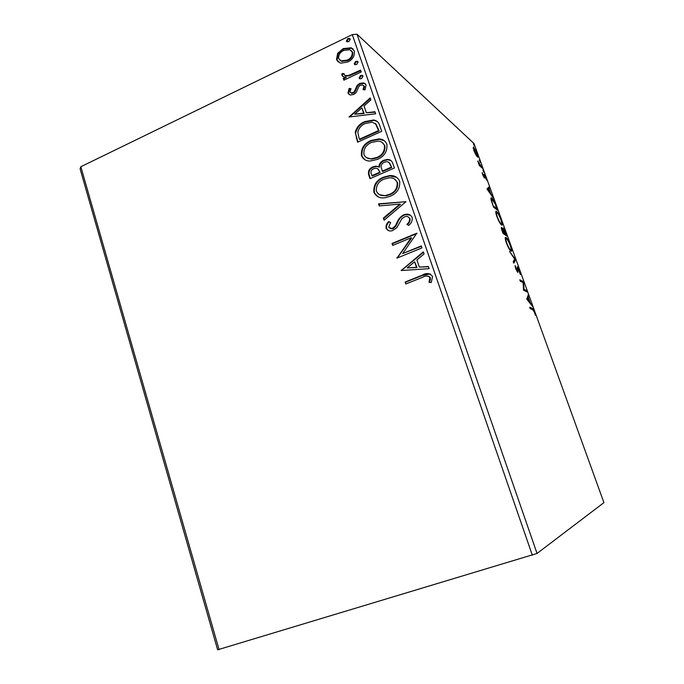 <?xml version="1.0" encoding="UTF-8"?>
<svg xmlns="http://www.w3.org/2000/svg" width="684" height="684" viewBox="0 0 684 684"><rect width="100%" height="100%" fill="white"/><g stroke="black" fill="none" stroke-linecap="round" stroke-linejoin="round"><path stroke-width="1.03" d="M475.731 154.601L473.901 150.557L473.55 147.086L477.295 153.635C478.167 156.268 478.287 157.44 477.663 157.132L475.731 154.601M482.588 168.384L479.364 165.579L477.748 160.996L482.588 168.384M482.63 174.719L482.169 172.548L483.956 176.66L484.101 174.198L486.563 180.097L484.588 175.531L484.529 178.054L482.63 174.719M496.327 206.354L497.772 210.373L493.566 207.201L491.257 200.489C490.77 198.369 490.856 197.514 491.514 197.915L491.873 198.138C493.027 198.916 494.515 201.652 496.327 206.354L496.054 206.465M507.118 236.194L503.048 233.449L502.141 230.944C501.261 228.473 501.073 227.327 501.586 227.516L503.167 229.841L503.219 227.798L507.118 236.194M515.642 259.783L513.778 263.186L513.239 261.681L514.667 259.116L509.554 251.481L515.565 259.561L513.462 262.297M526.808 290.649L527.304 292.025L523.542 290.221L523.132 282.637L520.276 281.175L519.78 279.79L523.593 281.765L524.021 289.298L526.808 290.649L525.893 291.35M532.639 309.63L530.194 308.629L529.681 307.227L532.306 308.313C532.768 308.159 533.537 309.407 534.631 312.058L535.444 315.29L534.264 311.93L532.639 309.63M532.34 555.228L352.286 34.619L356.98 34.2L474.046 143.58L603.921 502.629L537.051 553.45L217.632 649.8L80.079 168.794L80.84 166.725L219.077 649.689M356.98 34.2L537.051 553.45M526.74 299.062L528.296 294.761L528.835 296.257L528.322 297.557L530.143 302.602L532.52 306.449L526.74 299.062M519.789 271.026L520.396 274.549L517.891 268.068L517.754 272.377L515.676 268.667L515.095 265.572L517.241 270.992L517.403 266.709L519.515 271.138M510.999 251.139C509.896 250.524 508.374 247.822 506.425 243.042C505.066 238.81 504.877 236.938 505.878 237.433L506.074 237.545C507.203 238.237 508.708 240.939 510.615 245.65C511.957 249.822 512.136 251.678 511.153 251.216L510.999 251.139M501.534 224.942C500.389 224.207 498.85 221.454 496.909 216.683C495.592 212.621 495.421 210.834 496.379 211.313L496.652 211.476C497.824 212.297 499.346 215.05 501.244 219.744C502.535 223.745 502.714 225.523 501.765 225.07L501.534 224.942M486.999 189.023L489.24 186.766L489.761 188.203L489.026 188.852L490.779 193.7L493.301 197.992L486.999 189.023M483.785 172.265L482.93 170.034L483.785 172.265M480.151 162.228L479.296 159.996L480.151 162.228M474.26 145.931L473.405 143.717L474.26 145.931M341.034 63.142L340.016 62.902L336.511 59.585L337.657 53.318L343.163 48.607L351.234 47.794L354.346 51.001C354.868 56.02 352.67 59.679 347.754 61.987L341.034 63.142M361.229 71.965L343.881 80.173L343.257 78.335L345.796 77.13L343.872 76.924L341.863 75.291L341.983 73.615L344.112 73.615L344.086 74.582L345.411 75.625L348.695 75.42L360.588 70.119L361.229 71.965M347.934 93.067L349.182 88.356L351.037 88.732L350.02 91.955L351.157 92.887L352.97 92.648L354.389 91.468L357.193 85.295L359.673 83.422L363.777 82.892L366.068 84.953L365.017 89.878L363.024 89.578L363.991 86.167L362.614 84.97L360.4 85.226L358.886 86.449L356.159 92.614L353.688 94.452L350.234 95.016L347.934 93.067L348.472 93.477L349.721 88.775L349.182 88.356M379.748 125.625L381.706 131.311L357.595 142.195L355.244 132.328C356.595 127.173 359.767 123.607 364.777 121.632L373.609 119.982C376.764 120.512 378.808 122.385 379.748 125.625M394.377 168.016L370.001 178.686L368.813 175.198C367.736 171.368 369.086 168.597 372.874 166.879L375.875 166.152L378.825 166.913C379.167 163.758 380.8 161.544 383.707 160.27L387.324 159.44C389.923 159.432 391.701 160.637 392.659 163.057L394.377 168.016M405.997 201.686L384.109 220.197L383.391 218.093L399.96 204.071L379.261 205.927L378.551 203.832L405.997 201.686M421.267 245.932L421.942 247.907L396.994 258.107L411.178 237.758L392.676 245.411L392.017 243.461L416.855 233.176L402.671 253.55L421.267 245.932M422.473 277.345L405.792 284.005L405.125 282.03L422.045 275.259C426.346 272.642 429.843 273.036 432.536 276.447L431.296 282.501L428.996 282.261L429.937 277.499C427.842 275.567 425.354 275.515 422.473 277.345M352.286 34.619L80.84 166.725M401.217 270.531L423.302 251.849L424.046 253.995L416.898 259.903L419.369 267.111L428.364 266.503L429.107 268.667L401.217 270.531M412.161 217.427C412.58 220.624 411.417 223.283 408.673 225.404L406.869 224.343C408.818 222.83 409.75 220.923 409.648 218.641C408.699 216.777 407.16 216.093 405.056 216.597L402.012 218.538L396.797 227.746L392.359 230.67C389.538 231.491 387.452 230.67 386.109 228.208C385.767 225.677 386.605 223.48 388.615 221.607L390.641 222.48L388.64 227.182L391.975 228.636L395.403 225.908L397.045 222.48C398.319 219.068 400.499 216.554 403.594 214.921L405.142 214.417C408.322 213.69 410.665 214.699 412.161 217.427M390.119 196.299L385.468 197.659C380.21 198.625 376.371 196.872 373.951 192.418C373.225 185.219 376.388 180.14 383.442 177.19L389.393 175.651C394.138 175.19 397.549 177.019 399.627 181.132C400.302 188.322 397.13 193.375 390.119 196.299M377.474 159.381L370.343 161.005C366.197 161.142 363.247 159.389 361.494 155.738C360.784 148.616 363.914 143.546 370.882 140.536L378.902 138.92C382.689 139.057 385.349 140.827 386.887 144.238C387.554 151.344 384.417 156.397 377.474 159.381M349.037 116.998L370.181 97.897L370.873 99.924L364.033 105.977L366.376 112.783L374.952 111.731L375.653 113.775L349.037 116.998M361.562 78.6L359.929 78.805L359.04 78.002L360.502 75.522L362.152 75.334L363.016 76.121L361.562 78.6M356.689 64.476L354.996 64.664L354.184 63.894L355.637 61.423L357.347 61.244L358.142 62.005L356.689 64.476M348.814 41.621L347.027 41.784L346.326 41.057L347.763 38.586L349.567 38.432L350.259 39.15L348.814 41.621M406.168 283.86L405.125 282.03M405.595 282.193L422.498 275.43L430.322 273.951M429.484 282.312L430.467 279.123L430.022 278.952M430.467 279.123L429.937 277.499M430.381 277.67L428.731 276.216M401.628 270.505L401.106 270.206M401.585 270.385L423.456 252.293M428.432 266.717L419.369 267.111M407.16 267.948L416.966 267.487L414.615 261.792L407.16 267.948L416.505 267.307L414.615 261.792M416.966 267.487L416.505 267.307M397.361 257.953L396.848 257.688M397.336 257.885L411.648 237.981L411.178 237.758M393.043 245.257L392.017 243.461M392.505 243.675L416.983 233.535M421.387 246.283L402.671 253.55M408.699 225.378L406.869 224.343M407.339 224.591C409.288 223.069 410.212 221.171 410.118 218.897L409.648 218.641M410.118 218.897L408.331 216.999M388.478 230.611L386.109 228.208M386.614 228.447C386.272 225.917 387.101 223.719 389.111 221.847L388.615 221.607M389.111 221.847L390.624 222.505M390.042 228.593L392.462 228.866L393.112 228.644L392.616 228.413M393.112 228.644L395.891 226.148L395.403 225.908M395.891 226.148L397.524 222.719L397.045 222.48M397.524 222.719C398.798 219.316 400.978 216.802 404.064 215.178L403.594 214.921M404.064 215.178L405.621 214.673L410.314 215.118M384.434 219.923L383.391 218.093M383.895 218.341L400.439 204.336L399.96 204.071M379.663 205.884L378.551 203.832M379.056 204.097L405.988 201.669M377.842 196.736L373.951 192.418M374.464 192.7C373.738 185.509 376.893 180.439 383.938 177.498L383.442 177.19M383.938 177.498L389.889 175.959L396.788 177.37M379.62 194.743L385.973 195.804L389.94 194.666C395.54 192.349 398.097 188.322 397.601 182.585L394.719 179.182M384.083 179.105C378.5 181.448 375.935 185.501 376.414 191.255C378.329 194.769 381.347 196.188 385.477 195.53L389.452 194.384C395.053 192.067 397.618 188.032 397.122 182.295C395.463 178.96 392.744 177.481 388.939 177.849L384.083 179.105M397.601 182.585L397.122 182.295M389.94 194.666L389.452 194.384M370.36 178.533L369.334 175.497C368.248 171.675 369.599 168.905 373.387 167.195L372.874 166.879M373.387 167.195L376.388 166.468L378.825 166.913M379.329 167.229C379.671 164.075 381.296 161.86 384.211 160.595L383.707 160.27M384.211 160.595L387.819 159.765L390.915 160.518M390.94 165.348L390.444 165.032C389.923 162.886 388.623 161.775 386.554 161.68L384.365 162.168C382.253 163.134 381.142 164.767 381.031 167.076L382.613 171.504L391.693 167.529L388.948 162.407M379.791 171.633L379.287 171.316C378.791 169.316 377.577 168.29 375.644 168.255L373.567 168.751C371.301 169.76 370.506 171.419 371.164 173.727L372.353 176.002L380.116 172.599L377.867 168.88M380.116 172.599L379.287 171.316M371.839 175.702L379.62 172.291M391.693 167.529L390.444 165.032M382.117 171.197L391.197 167.212M364.794 159.68L361.494 155.738M362.016 156.072C361.306 148.958 364.435 143.897 371.395 140.887L370.882 140.536M371.395 140.887L379.398 139.271L384.485 140.827M366.641 157.73L371.592 159.141L377.32 157.824C382.86 155.456 385.391 151.438 384.904 145.76L382.442 142.657M371.523 142.426C366 144.82 363.461 148.864 363.931 154.558C365.367 157.474 367.744 158.893 371.07 158.816L376.816 157.491C382.365 155.123 384.895 151.096 384.408 145.418C383.194 142.7 381.091 141.255 378.098 141.101L371.523 142.426M384.904 145.76L384.408 145.418M377.32 157.824L376.816 157.491M357.954 142.033L355.244 132.328M355.774 132.687C357.116 127.54 360.297 123.984 365.29 122.008L364.777 121.632M365.29 122.008L374.114 120.358L377.209 121.453M376.029 124.155L372.079 122.171L365.41 123.505C361.297 125.112 358.775 128.036 357.835 132.286L358.997 137.98L359.946 139.562L379.073 130.918L376.029 124.155L375.131 123.419M359.416 139.211L378.568 130.55L375.525 123.778M379.073 130.918L378.568 130.55M349.635 116.93L370.403 98.556M375.106 112.167L366.376 112.783M354.722 114.211L364.162 113.501L361.853 107.901L354.722 114.211L363.64 113.117L361.853 107.901M364.162 113.501L363.64 113.117M349.721 88.775L350.858 89.005M350.764 92.759L351.687 93.298L353.5 93.058L352.97 92.648M353.5 93.058L354.919 91.878L354.389 91.468M354.919 91.878L357.715 85.714L357.193 85.295M357.715 85.714L360.203 83.85L359.673 83.422M360.203 83.85L364.29 83.32L365.376 83.79M363.751 89.69L364.512 86.594L363.991 86.167M364.512 86.594L363.674 85.594M349.148 94.606L348.472 93.477M359.716 78.728L359.04 78.002M359.562 78.429L361.024 75.958L360.502 75.522M361.024 75.958L362.888 75.847M344.223 80.011L343.257 78.335M343.804 78.763L346.335 77.566L345.796 77.13M342.889 76.522L341.863 75.291M342.41 75.727L342.53 74.052L341.983 73.615M342.53 74.052L344.043 74.052M344.839 75.402L345.95 76.061L349.233 75.856L348.695 75.42M349.233 75.856L360.793 70.717M354.842 64.612L354.184 63.894M354.714 64.347L356.167 61.876L355.637 61.423M356.167 61.876L358.031 61.757M338.349 62.107L336.511 59.585M337.058 60.038L338.204 53.788L337.657 53.318M338.204 53.788L343.701 49.077L343.163 48.607M343.701 49.077L351.764 48.265L353.175 49.026M339.957 60.337L341.632 61.329L347.677 60.611C351.354 58.935 353.047 56.233 352.756 52.497L351.448 50.727M343.796 50.419C340.136 52.112 338.409 54.831 338.614 58.576L341.085 60.876L347.139 60.149C350.815 58.482 352.517 55.772 352.226 52.027L349.857 49.71L343.796 50.419M352.756 52.497L352.226 52.027M347.677 60.611L347.139 60.149M346.968 41.758L346.326 41.057M346.865 41.536L348.301 39.074L347.763 38.586M348.301 39.074L350.165 38.945M530.032 308.193L532.152 309.424M527.68 296.283L528.835 296.257M527.809 296.651L527.287 297.942L528.322 297.557M529.655 302.781L530.143 302.602M531.494 305.132L531.981 304.953M529.057 302.029L529.553 301.841L528.151 297.967L526.8 299.147M528.151 297.967L527.603 299.353L529.553 301.841M527.107 299.541L527.603 299.353M520.191 280.936L522.576 282.159L523.593 281.765M522.747 282.441L523.705 282.073M523.422 289.529L524.021 289.298M523.44 289.913L525.782 291.042M517.147 268.504L517.668 268.299M517.54 272.206L518.087 271.993M515.189 266.999L515.727 266.786M516.805 271.163L517.241 270.992M514.351 259.689L515.565 259.561M505.279 237.861L506.074 237.545M505.262 238.1L506.006 238.913M510.666 249.857L510.743 250.942M505.972 238.981L505.348 239.203M506.562 238.896L506.399 238.81C505.621 238.434 505.758 239.913 506.827 243.248C508.392 247.104 509.623 249.275 510.512 249.771L510.64 249.84C511.427 250.216 511.281 248.745 510.221 245.436C508.682 241.614 507.468 239.434 506.562 238.896M509.913 250.011L510.512 249.771M502.466 230.97L502.979 232.38L504.296 233.27L502.193 228.943L502.193 231.081M503.347 233.654L504.296 233.27M504.467 232.868L506.22 234.578L503.629 229.106L504.194 232.979M503.766 233.937L504.715 233.552M505.271 234.954L506.22 234.578M495.797 211.835L496.652 211.476M495.789 212.006L496.524 212.81M500.491 223.822L501.235 223.702L501.346 224.788M495.9 213.1L496.507 212.852M500.602 223.967L501.235 223.702C501.996 224.07 501.859 222.659 500.842 219.487C499.303 215.682 498.072 213.459 497.14 212.818L496.909 212.681C496.165 212.331 496.302 213.75 497.319 216.939C498.884 220.778 500.124 223.001 501.047 223.591M490.924 198.531L491.873 198.138M490.924 198.599L491.676 199.395M493.523 206.183L496.866 208.714L494.959 203.652L492.07 199.292C491.522 198.958 491.471 199.702 491.924 201.515L493.241 206.294M496.037 209.056L496.866 208.714M488.367 187.527L488.761 188.613L489.761 188.203M488.761 188.613L488.025 189.271L489.026 188.852M489.753 192.939L488.795 189.066L487.504 189.733M488.795 189.066L488.017 189.759L490.137 192.777M483.973 175.762L484.4 175.583M483.716 177.079L484.58 176.711M479.236 165.22L479.86 164.955M481.425 167.366L482.117 167.076M473.166 147.633L473.884 147.325M473.208 148.069L473.644 148.65M476.885 155.892L477.022 156.576M474.363 148.633L474.106 148.445C473.636 148.206 473.704 149.035 474.311 150.933L477.133 155.781C477.603 156.029 477.526 155.2 476.902 153.284L474.363 148.633M476.449 155.798L476.885 155.61M422.498 275.43L422.045 275.259M369.334 175.497L368.813 175.198M356.877 138.852L356.347 138.501M378.372 128.891L377.876 128.524M356.082 89.194L355.552 88.775M355.278 73.333L354.748 72.889M531.143 308.646L532.178 308.262M517.437 270.394L517.874 270.223M480.348 166.426L481.04 166.135M391.975 228.636L392.462 228.866M405.142 214.417L405.621 214.673M389.393 175.651L389.889 175.959M385.477 195.53L385.973 195.804M375.875 166.152L376.388 166.468M387.324 159.44L387.819 159.765M378.902 138.92L379.398 139.271M371.07 158.816L371.592 159.141M373.609 119.982L374.114 120.358M351.157 92.887L351.687 93.298M363.777 82.892L364.29 83.32M362.152 75.334L362.674 75.77M345.411 75.625L345.95 76.061M357.347 61.244L357.877 61.697M351.234 47.794L351.764 48.265M341.085 60.876L341.632 61.329M349.567 38.432L350.097 38.92M532.306 308.313L531.271 308.706M505.878 237.433L505.331 237.647M510.64 249.84L509.99 250.105M501.971 228.96L501.534 229.131M503.475 229.166L503.039 229.345M496.379 211.313L495.857 211.527M491.514 197.915L490.984 198.129M491.651 199.471L491.069 199.711M484.417 175.523L483.964 175.711M473.841 148.565L473.345 148.779M477.133 155.781L476.594 156.012"/></g></svg>
